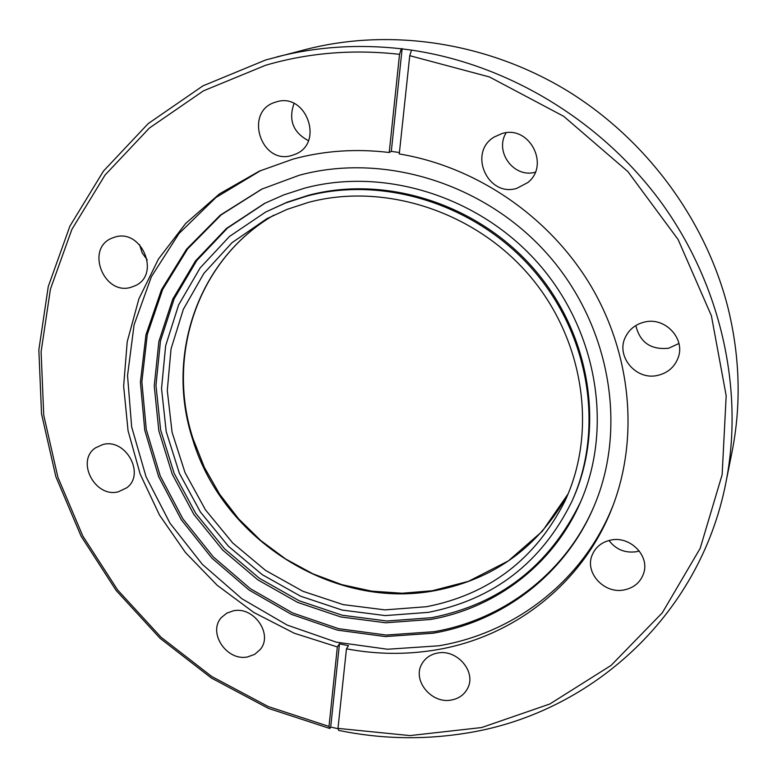 <?xml version="1.0" encoding="UTF-8"?>
<svg xmlns="http://www.w3.org/2000/svg" width="777" height="777" viewBox="0 0 777 777"><rect width="100%" height="100%" fill="white"/><g stroke="black" fill="none" stroke-linecap="round" stroke-linejoin="round"><path stroke-width="1.17" d="M338.102 728.709L330.701 727.078L329.827 728.476L268.492 708.42L211.344 678.01L160.072 638.306L116.2 590.549L81.07 536.14L55.857 476.699L41.54 413.966L38.85 349.893L48.261 286.558L69.881 226.185L103.458 171.095L148.213 123.592L202.894 85.888L265.676 59.975L306.672 49.252C390.646 27.855 487.062 42.113 567.064 90.647C646.804 139.569 706.4 220.911 728.36 309.275C740.034 357.818 741.248 405.429 731.992 452.136L725.941 482.41C699.63 617.812 587.888 715.607 462.703 733.682C421.319 739.976 380.002 738.888 338.772 730.429L337.976 728.389L409.965 735.586L481.623 727.544L549.776 704.02L611.101 665.403L662.276 612.839L700.184 548.329L722.134 474.728L726.184 395.755L711.402 315.773L678.088 239.491L627.894 171.6L563.704 116.317L489.461 76.962L409.751 55.682L399.271 153.943C476.262 166.686 549.086 216.346 590.384 285.062C631.419 353.953 638.898 437.636 612.83 506.05C583.75 582.944 514.413 636.81 436.606 649.786C406.672 654.846 376.631 654.525 346.464 648.824L348.543 645.716L339.462 643.822L337.344 646.93L294.24 633.226L253.817 612.461L217.22 585.304L185.489 552.554L159.547 515.151L140.19 474.155L128.059 430.72L123.64 386.12L127.224 341.686L138.898 298.824L158.508 258.964L185.616 223.514L219.541 193.842L259.285 171.154L293.016 159.12C323.951 150.699 356.021 148.494 389.228 152.496L399.533 54.332C353.02 49.116 308.362 52.768 265.559 65.287L203.477 90.831L149.388 128.05L105.099 174.971L71.873 229.409L50.437 289.093L41.103 351.738L43.726 415.132L57.877 477.204L82.818 536.043L117.57 589.898L160.994 637.179L211.742 676.485L268.298 706.584L329.001 726.427L337.344 646.93M291.938 155.429C260.994 165.384 243.774 111.509 275.204 102.253L276.282 101.923C306.109 91.919 324.524 142.978 295.377 154.205L291.938 155.429M294.027 103.477C288.277 120.027 293.075 132.42 308.401 140.666M516.686 188.393C487.616 197.358 467.783 152.545 494.172 137.024L502 133.547C529.263 124.767 550.31 165.054 527.787 182.576L516.686 188.393M506.128 132.77C494.23 151.758 513.888 178.351 535.236 172.241M657.983 375.32C635.926 381.051 614.966 355.691 625.815 336.334C629.739 328.943 635.907 324.203 644.308 322.105C665.034 316.511 685.945 338.918 677.991 358.158C674.358 367.21 667.696 372.931 657.983 375.32M635.829 325.534C639.898 342.434 650.825 350.009 668.608 348.242L678.933 343.502M624.174 589.918C604.283 594.25 584.459 572.736 592.132 555.118C595.512 547.066 601.748 542.055 610.829 540.073C629.943 535.722 649.747 555.623 643.725 573.115C640.617 582.206 634.1 587.81 624.174 589.918M608.974 540.491C615.879 549.485 624.999 553.234 636.324 551.738L639.286 551.01M451.301 700.028C431.39 704.166 411.849 680.05 421.969 663.762C425.34 657.973 430.536 654.409 437.558 653.059C456.934 648.834 476.602 671.804 467.686 688.199C464.364 694.677 458.906 698.62 451.301 700.028M247.737 656.876C226.719 661.693 207.168 632.177 221.63 617.327L226.787 613.17L233.187 610.868C253.739 605.924 273.533 634.43 260.149 649.582L254.701 654.331L247.737 656.876M118.327 491.802C94.949 498.135 75.524 460.732 95.61 447.785L102.943 444.512C125.835 438.034 145.629 474.3 126.719 487.82L118.327 491.802M130.944 287.335C103.797 295.716 85.276 248.689 111.81 238.199L115.045 237.043C141.55 228.535 160.703 273.931 135.684 285.499L130.944 287.335M139.569 244.687L142.181 252.913L147.222 259.926M276.758 56.925C316.831 46.669 358.333 43.959 401.291 48.786L411.499 50.126C508.702 64.442 602.68 121.542 662.373 204.03C721.707 286.82 744.123 390.656 725.941 482.41M329.827 728.476L329.001 726.427M260.936 170.425L215.938 197.513L178.943 233.605L151.36 276.748L134.091 324.815L127.535 375.602L131.663 426.952L146.057 476.787L169.969 523.174L202.35 564.355L241.909 598.756L287.131 625.058L336.295 642.161L387.519 649.242L438.772 645.804C515.617 632.934 584.168 580.011 613.461 504.36M299.174 175.281C383.168 152.36 483.974 182.954 546.833 253.428C609.731 323.883 627.602 425.777 594.706 504.652C566.598 573.241 503.69 621.173 433.11 633.216L385.295 636.567L337.441 630.137L291.443 614.374L249.048 590.025L211.878 558.09L181.332 519.813L158.634 476.631L144.755 430.196L140.404 382.284L145.95 334.819L161.451 289.802L186.519 249.242L220.347 215.103L261.655 189.17L299.174 175.281M262.296 188.86L221.192 214.85L187.568 248.98L162.665 289.481L147.309 334.401L141.861 381.74L146.28 429.506L160.179 475.786L182.857 518.813L213.345 556.934L250.427 588.743L292.706 612.985L338.578 628.671L386.295 635.052L433.964 631.701C504.176 619.696 566.792 572.115 594.978 504.001M430.4 619.502L385.654 622.785L340.821 616.948L297.659 602.408L257.818 579.827L222.785 550.135L193.891 514.481L172.271 474.213L158.838 430.827L154.244 385.994L158.867 341.492L172.737 299.164L195.522 260.868L226.495 228.409L264.491 203.428L283.926 194.842L304.341 188.238C384.236 166.666 479.904 196.484 538.791 263.986C597.717 331.468 613.16 428.448 580.312 502.593C553.195 564.811 495.318 608.216 430.4 619.502M265.248 203.05L227.496 228.079L196.766 260.528L174.184 298.757L160.47 340.977L155.973 385.334L160.635 430.002L174.087 473.203L195.687 513.296L224.514 548.776L259.45 578.311L299.174 600.767L342.181 615.219L386.859 621.008L431.439 617.725C499.825 604.302 549.562 565.666 580.652 501.816M265.695 212.014L287.092 202.214L308.071 195.396C385.441 174.621 477.933 203.885 534.43 269.493C590.967 335.081 605.05 429.011 572.387 500.31L571.678 501.864C541.53 562.635 493.745 599.465 428.312 612.363L385.295 615.588L342.162 610.071L300.592 596.202L262.179 574.611L228.36 546.173L200.398 511.985L179.4 473.329L166.229 431.662L161.529 388.558L165.647 345.726L178.623 304.914L200.145 267.91L229.526 236.422L265.695 212.014L285.625 202.982L306.653 196.144C384.207 175.33 476.942 204.681 533.595 270.464C590.297 336.237 604.419 430.4 571.678 501.864M308.469 202.379L287.043 209.392L266.783 218.735L232.051 242.667L203.885 273.378L183.323 309.363L171.027 348.97L167.288 390.491L172.067 432.235L185.013 472.562L205.526 509.945L232.741 542.987L265.608 570.444L302.894 591.278L343.191 604.623L384.994 609.887L426.66 606.701C489.432 594.288 535.508 559.1 564.908 501.136C597.513 431.798 584.391 339.889 529.448 275.514C474.553 211.121 384.149 182.168 308.469 202.379M346.464 648.824L337.976 728.389M399.533 54.332L401.291 48.786M411.499 50.126L409.751 55.682M402.136 48.524L391.307 151.379L389.228 152.496M391.307 151.379L399.417 152.525M339.462 643.822L330.701 727.078M273.902 215.122C197.377 259.392 165.307 356.206 192.647 439.306C222.737 540.297 334.333 610.625 436.373 590.384C494.823 578.778 538.743 546.59 568.133 493.832L542.278 531.303L508.381 560.897L468.434 581.332L432.294 590.753L402.107 593.23L371.707 591.151L341.744 584.615L312.869 573.814L285.683 559.013L260.742 540.53L238.568 518.783L219.638 494.211L204.341 467.327L193.036 438.694C165.763 355.672 197.679 259.246 273.912 215.122"/></g></svg>
